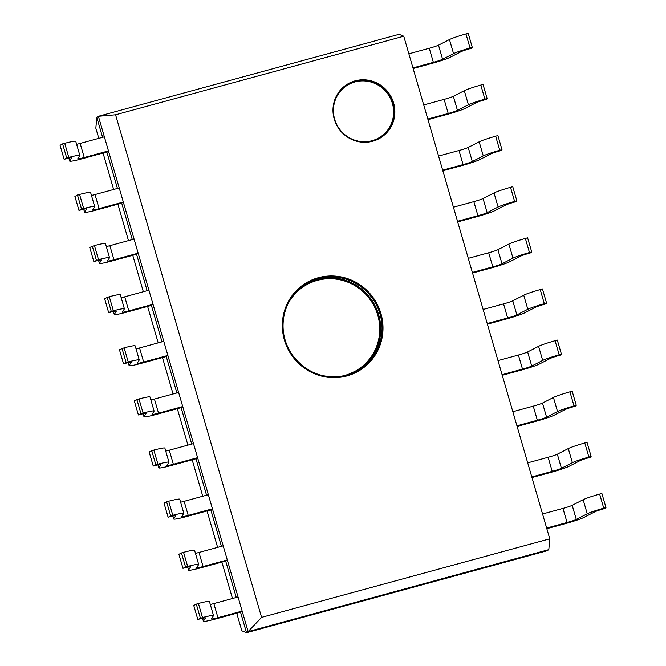 <?xml version="1.0" encoding="UTF-8"?>
<svg xmlns="http://www.w3.org/2000/svg" width="666" height="666" viewBox="0 0 666 666"><rect width="100%" height="100%" fill="white"/><g stroke="black" fill="none" stroke-linecap="round" stroke-linejoin="round"><path stroke-width="1" d="M547.202 550.732L246.503 632.7L547.202 550.732L548.817 549.633L248.118 631.601L261.588 617.365L549.766 538.811L548.817 549.633L248.118 631.601L246.503 632.7L241.85 630.794L236.738 613.203M399.101 34.324L403.754 36.23L115.576 114.793L98.401 116.292L399.101 34.324L98.401 116.292L96.795 117.391L102.581 137.313L96.795 117.391L95.837 128.213L98.784 138.353M106.851 152.014L117.441 188.445L106.851 152.014L108.466 150.916L84.249 157.517A8.408 0.616 -16.2 0 1 77.789 158.766A8.408 0.616 -16.2 0 1 77.797 158.708L79.812 155.519A16.817 1.24 163.8 0 0 79.837 155.411A16.817 1.24 163.8 0 0 68.814 157.401L66.692 157.959L64.127 159.307L66.25 158.749A8.408 0.616 -16.2 0 1 71.761 157.75A8.408 0.616 -16.2 0 1 71.745 157.809L69.739 160.997A16.817 1.24 163.8 0 0 69.714 161.114A16.817 1.24 163.8 0 0 82.642 158.616L106.851 152.014M121.703 203.138L132.293 239.569L121.703 203.138L123.318 202.048L99.101 208.649A8.408 0.616 -16.2 0 1 92.641 209.898A8.408 0.616 -16.2 0 1 92.657 209.84L94.664 206.651A16.817 1.24 163.8 0 0 94.689 206.535A16.817 1.24 163.8 0 0 83.666 208.525L81.543 209.082L78.979 210.431L81.102 209.873A8.408 0.616 -16.2 0 1 86.613 208.883A8.408 0.616 -16.2 0 1 86.605 208.941L84.599 212.129A16.817 1.24 163.8 0 0 84.565 212.246A16.817 1.24 163.8 0 0 97.494 209.74L121.703 203.138M136.563 254.27L147.144 290.701L136.563 254.27L138.17 253.172L113.961 259.773A8.408 0.616 -16.2 0 1 107.492 261.022A8.408 0.616 -16.2 0 1 107.509 260.972L109.515 257.775A16.817 1.24 163.8 0 0 109.54 257.667A16.817 1.24 163.8 0 0 98.518 259.657L93.831 261.563L95.962 261.005A8.408 0.616 -16.2 0 1 101.465 260.006A8.408 0.616 -16.2 0 1 101.457 260.065L99.45 263.253A16.817 1.24 163.8 0 0 99.425 263.37A16.817 1.24 163.8 0 0 112.346 260.872L136.563 254.27M151.415 305.403L161.996 341.825L151.415 305.403L153.03 304.304L128.813 310.905A8.408 0.616 -16.2 0 1 122.353 312.154A8.408 0.616 -16.2 0 1 122.361 312.096L124.367 308.907A16.817 1.24 163.8 0 0 124.4 308.791A16.817 1.24 163.8 0 0 113.378 310.781L111.247 311.338L108.683 312.687L110.814 312.129A8.408 0.616 -16.2 0 1 116.325 311.139A8.408 0.616 -16.2 0 1 116.309 311.197L114.302 314.385A16.817 1.24 163.8 0 0 114.277 314.502A16.817 1.24 163.8 0 0 127.198 311.996L151.415 305.403M166.267 356.526L176.856 392.957L166.267 356.526L167.882 355.428L143.665 362.029A8.408 0.616 -16.2 0 1 137.204 363.278A8.408 0.616 -16.2 0 1 137.221 363.228L139.227 360.031A16.817 1.24 163.8 0 0 139.252 359.923A16.817 1.24 163.8 0 0 128.23 361.913L126.107 362.471L123.543 363.819L125.666 363.261A8.408 0.616 -16.2 0 1 131.177 362.262A8.408 0.616 -16.2 0 1 131.16 362.321L129.154 365.509A16.817 1.24 163.8 0 0 129.129 365.626A16.817 1.24 163.8 0 0 142.058 363.128L166.267 356.526M181.127 407.659L191.708 444.08L181.127 407.659L182.734 406.56L158.525 413.161A8.408 0.616 -16.2 0 1 152.056 414.41A8.408 0.616 -16.2 0 1 152.073 414.352L154.079 411.163A16.817 1.24 163.8 0 0 154.104 411.047A16.817 1.24 163.8 0 0 143.082 413.037L140.959 413.594L138.395 414.943L140.518 414.385A8.408 0.616 -16.2 0 1 146.029 413.395A8.408 0.616 -16.2 0 1 146.02 413.453L144.014 416.641A16.817 1.24 163.8 0 0 143.981 416.758A16.817 1.24 163.8 0 0 156.91 414.252L181.127 407.659M195.979 458.782L206.56 495.213L195.979 458.782L197.586 457.684L173.376 464.285A8.408 0.616 -16.2 0 1 166.916 465.534A8.408 0.616 -16.2 0 1 166.925 465.484L168.931 462.287A16.817 1.24 163.8 0 0 168.956 462.179A16.817 1.24 163.8 0 0 157.942 464.169L155.811 464.726L153.247 466.075L155.378 465.517A8.408 0.616 -16.2 0 1 160.889 464.527A8.408 0.616 -16.2 0 1 160.872 464.577L158.866 467.773A16.817 1.24 163.8 0 0 158.841 467.882A16.817 1.24 163.8 0 0 171.761 465.384L195.979 458.782M210.831 509.915L221.412 546.345L210.831 509.915L212.446 508.816L188.228 515.417A8.408 0.616 -16.2 0 1 181.768 516.666A8.408 0.616 -16.2 0 1 181.776 516.608L183.783 513.419A16.817 1.24 163.8 0 0 183.816 513.303A16.817 1.24 163.8 0 0 172.794 515.293L168.107 517.199L170.23 516.649A8.408 0.616 -16.2 0 1 175.741 515.65A8.408 0.616 -16.2 0 1 175.724 515.709L173.718 518.897A16.817 1.24 163.8 0 0 173.693 519.014A16.817 1.24 163.8 0 0 186.622 516.516L210.831 509.915M225.682 561.038L236.272 597.469L225.682 561.038L227.297 559.948L203.08 566.541A8.408 0.616 -16.2 0 1 196.62 567.798A8.408 0.616 -16.2 0 1 196.636 567.74L198.643 564.543A16.817 1.24 163.8 0 0 198.668 564.435A16.817 1.24 163.8 0 0 187.645 566.425L185.523 566.982L182.959 568.331L185.081 567.773A8.408 0.616 -16.2 0 1 190.593 566.783A8.408 0.616 -16.2 0 1 190.584 566.833L188.57 570.029A16.817 1.24 163.8 0 0 188.545 570.138A16.817 1.24 163.8 0 0 201.473 567.64L225.682 561.038M240.543 612.171L246.503 632.7L240.543 612.171L242.149 611.072L217.94 617.673A8.408 0.616 -16.2 0 1 211.472 618.922A8.408 0.616 -16.2 0 1 211.488 618.864L213.495 615.675A16.817 1.24 163.8 0 0 213.52 615.559A16.817 1.24 163.8 0 0 202.497 617.548L197.81 619.463L199.942 618.905A8.408 0.616 -16.2 0 1 205.444 617.906A8.408 0.616 -16.2 0 1 205.436 617.965L203.43 621.153A16.817 1.24 163.8 0 0 203.405 621.27A16.817 1.24 163.8 0 0 216.325 618.772L240.543 612.171M103.055 153.047L113.636 189.477M117.907 204.179L128.488 240.609M132.759 255.303L143.348 291.733M147.619 306.435L158.2 342.865M162.471 357.567L173.052 393.989M177.322 408.691L187.904 445.121M192.174 459.823L202.764 496.245M207.034 510.947L217.615 547.377M221.886 562.079L232.467 598.509M372.694 141.234A31.527 30.669 -124.2 0 1 336.047 123.876A31.527 30.669 -124.2 0 1 346.187 84.973A31.527 30.669 -124.2 0 1 389.277 93.789A31.527 30.669 -124.2 0 1 381.66 137.104A31.527 30.669 -124.2 0 1 372.694 141.234M403.754 36.23L549.766 538.811M115.576 114.793L261.588 617.365M98.401 116.292L248.118 631.601L98.401 116.292M413.136 68.523L431.768 63.445A16.817 1.24 163.8 0 0 450.208 57.284L461.163 51.657A8.408 0.616 -16.2 0 1 469.413 48.851L471.645 48.218L472.286 47.394L470.046 48.019A16.817 1.24 163.8 0 0 453.554 53.638L442.599 59.266A8.408 0.616 -16.2 0 1 433.375 62.346L412.962 67.915M472.286 47.394L468.19 33.3L465.95 33.933A16.817 1.24 163.8 0 0 449.458 39.552L438.503 45.18A8.408 0.616 -16.2 0 1 429.279 48.26L408.866 53.821M64.127 159.307L60.032 145.213L64.719 143.307A16.817 1.24 -16.2 0 1 75.741 141.317L79.837 155.411M62.596 143.864L66.692 157.959M76.615 144.314A8.408 0.616 163.8 0 0 80.153 143.431L104.371 136.83L108.466 150.916M427.988 119.647L446.62 114.569A16.817 1.24 163.8 0 0 465.068 108.416L476.023 102.78A8.408 0.616 -16.2 0 1 484.265 99.975L486.505 99.342L487.137 98.518L484.898 99.151A16.817 1.24 163.8 0 0 468.406 104.77L457.45 110.398A8.408 0.616 -16.2 0 1 448.226 113.478L427.813 119.039M487.137 98.518L483.041 84.432L480.81 85.057A16.817 1.24 163.8 0 0 464.319 90.676L453.355 96.304A8.408 0.616 -16.2 0 1 444.139 99.384L423.726 104.953M78.979 210.431L74.883 196.345L79.57 194.439A16.817 1.24 -16.2 0 1 90.593 192.449L94.689 206.535M77.447 194.996L81.543 209.082M91.467 195.446A8.408 0.616 163.8 0 0 95.013 194.555L119.222 187.954L123.318 202.048M442.848 170.779L461.471 165.701A16.817 1.24 163.8 0 0 479.92 159.54L490.875 153.913A8.408 0.616 -16.2 0 1 499.117 151.107L501.356 150.474L501.989 149.65L499.758 150.275A16.817 1.24 163.8 0 0 483.266 155.894L472.302 161.522A8.408 0.616 -16.2 0 1 463.086 164.602L442.674 170.171M501.989 149.65L497.893 135.556L495.662 136.189A16.817 1.24 163.8 0 0 479.17 141.808L468.215 147.436A8.408 0.616 -16.2 0 1 458.991 150.516L438.578 156.077M93.831 261.563L89.735 247.469L94.43 245.563A16.817 1.24 -16.2 0 1 105.453 243.573L109.54 257.667M92.299 246.12L96.395 260.215M106.319 246.57A8.408 0.616 163.8 0 0 109.865 245.687L134.082 239.086L138.17 253.172M457.7 221.903L476.323 216.833A16.817 1.24 163.8 0 0 494.771 210.672L505.727 205.036A8.408 0.616 -16.2 0 1 513.977 202.231L516.208 201.598L516.841 200.774L514.61 201.407A16.817 1.24 163.8 0 0 498.118 207.026L487.162 212.654A8.408 0.616 -16.2 0 1 477.938 215.734L457.525 221.295M516.841 200.774L512.753 186.688L510.514 187.312A16.817 1.24 163.8 0 0 494.022 192.932L483.066 198.56A8.408 0.616 -16.2 0 1 473.842 201.64L453.429 207.209M108.683 312.687L104.595 298.601L109.282 296.695A16.817 1.24 -16.2 0 1 120.305 294.705L124.4 308.791M107.159 297.252L111.247 311.338M121.17 297.702A8.408 0.616 163.8 0 0 124.717 296.811L148.934 290.21L153.03 304.304M472.552 273.035L491.183 267.957A16.817 1.24 163.8 0 0 509.623 261.796L520.579 256.169A8.408 0.616 -16.2 0 1 528.829 253.363L531.068 252.73L531.701 251.906L529.462 252.539A16.817 1.24 163.8 0 0 512.97 258.15L502.014 263.778A8.408 0.616 -16.2 0 1 492.79 266.858L472.377 272.427M531.701 251.906L527.605 237.812L525.366 238.445A16.817 1.24 163.8 0 0 508.874 244.064L497.918 249.692A8.408 0.616 -16.2 0 1 488.694 252.772L468.281 258.333M123.543 363.819L119.447 349.725L124.134 347.819A16.817 1.24 -16.2 0 1 135.156 345.829L139.252 359.923M122.011 348.376L126.107 362.471M136.031 348.826A8.408 0.616 163.8 0 0 139.577 347.943L163.786 341.342L167.882 355.428M487.412 324.159L506.035 319.089A16.817 1.24 163.8 0 0 524.483 312.928L535.439 307.292A8.408 0.616 -16.2 0 1 543.681 304.487L545.92 303.854L546.553 303.03L544.313 303.663A16.817 1.24 163.8 0 0 527.822 309.282L516.866 314.91A8.408 0.616 -16.2 0 1 507.642 317.99L487.229 323.551M546.553 303.03L542.457 288.944L540.226 289.577A16.817 1.24 163.8 0 0 523.734 295.188L512.778 300.816A8.408 0.616 -16.2 0 1 503.554 303.896L483.141 309.465M138.395 414.943L134.299 400.857L138.994 398.951A16.817 1.24 -16.2 0 1 150.008 396.961L154.104 411.047M136.863 399.508L140.959 413.594M150.882 399.958A8.408 0.616 163.8 0 0 154.429 399.067L178.638 392.465L182.734 406.56M502.264 375.291L520.887 370.213A16.817 1.24 163.8 0 0 539.335 364.052L550.291 358.425A8.408 0.616 -16.2 0 1 558.541 355.619L560.772 354.986L561.405 354.162L559.174 354.795A16.817 1.24 163.8 0 0 542.682 360.406L531.726 366.042A8.408 0.616 -16.2 0 1 522.502 369.114L502.089 374.683M561.405 354.162L557.317 340.068L555.078 340.701A16.817 1.24 163.8 0 0 538.586 346.32L527.63 351.948A8.408 0.616 -16.2 0 1 518.406 355.028L497.993 360.589M153.247 466.075L149.159 451.981L153.846 450.074A16.817 1.24 -16.2 0 1 164.868 448.085L168.956 462.179M151.715 450.632L155.811 464.726M165.734 451.09A8.408 0.616 163.8 0 0 169.281 450.199L193.498 443.598L197.586 457.684M517.116 426.423L535.747 421.345A16.817 1.24 163.8 0 0 554.187 415.184L565.143 409.557A8.408 0.616 -16.2 0 1 573.393 406.743L575.624 406.11L576.265 405.286L574.025 405.919A16.817 1.24 163.8 0 0 557.534 411.538L546.578 417.166A8.408 0.616 -16.2 0 1 537.354 420.246L516.941 425.807M576.265 405.286L572.169 391.2L569.93 391.833A16.817 1.24 163.8 0 0 553.438 397.444L542.482 403.072A8.408 0.616 -16.2 0 1 533.258 406.152L512.845 411.721M168.107 517.199L164.011 503.113L168.698 501.207A16.817 1.24 -16.2 0 1 179.72 499.217L183.816 513.303M166.575 501.764L170.662 515.85M180.594 502.214A8.408 0.616 163.8 0 0 184.132 501.323L208.35 494.721L212.446 508.816M531.967 477.547L550.599 472.469A16.817 1.24 163.8 0 0 569.039 466.308L580.003 460.681A8.408 0.616 -16.2 0 1 588.245 457.875L590.484 457.242L591.117 456.418L588.877 457.051A16.817 1.24 163.8 0 0 572.385 462.662L561.43 468.298A8.408 0.616 -16.2 0 1 552.206 471.37L531.793 476.939M591.117 456.418L587.021 442.324L584.79 442.957A16.817 1.24 163.8 0 0 568.289 448.576L557.334 454.204A8.408 0.616 -16.2 0 1 548.118 457.284L527.697 462.845M182.959 568.331L178.863 554.237L183.55 552.33A16.817 1.24 -16.2 0 1 194.572 550.341L198.668 564.435M181.427 552.888L185.523 566.982M195.446 553.346A8.408 0.616 163.8 0 0 198.992 552.455L223.202 545.854L227.297 559.948M546.828 528.679L565.451 523.601A16.817 1.24 163.8 0 0 583.899 517.44L594.855 511.813A8.408 0.616 -16.2 0 1 603.096 508.999L605.336 508.366L605.968 507.542L603.737 508.175A16.817 1.24 163.8 0 0 587.237 513.794L576.281 519.422A8.408 0.616 -16.2 0 1 567.066 522.502L546.644 528.063M605.968 507.542L601.873 493.456L599.641 494.089A16.817 1.24 163.8 0 0 583.15 499.7L572.194 505.336A8.408 0.616 -16.2 0 1 562.97 508.408L542.557 513.977M197.81 619.463L193.714 605.369L198.41 603.463A16.817 1.24 -16.2 0 1 209.424 601.473L213.52 615.559M196.279 604.02L200.374 618.106M210.298 604.47A8.408 0.616 163.8 0 0 213.844 603.579L238.053 596.986L242.149 611.072M372.061 140.701A30.686 29.853 -124.2 0 1 334.24 103.438A30.686 29.853 -124.2 0 1 384.265 89.802A30.686 29.853 -124.2 0 1 372.061 140.701M381.535 137.188A31.527 30.669 55.8 0 0 389.036 93.956A31.527 30.669 55.8 0 0 346.07 85.057M346.545 375.216A50.441 49.068 -124.2 0 1 287.903 347.452A50.441 49.068 -124.2 0 1 304.137 285.206A50.441 49.068 -124.2 0 1 373.085 299.309A50.441 49.068 -124.2 0 1 360.889 368.614A50.441 49.068 -124.2 0 1 346.545 375.216M346.936 375.915A51.282 49.892 55.8 0 0 367.341 290.851A51.282 49.892 55.8 0 0 283.733 313.636A51.282 49.892 55.8 0 0 346.936 375.915M360.239 369.047A50.441 49.068 55.8 0 0 371.795 300.183A50.441 49.068 55.8 0 0 303.496 285.647M288.212 303.446A49.6 48.252 -124.2 0 1 368.864 297.893A49.6 48.252 -124.2 0 1 344.863 375.399A49.6 48.252 -124.2 0 1 338.07 376.731M429.279 48.26L433.375 62.346M438.503 45.18L442.599 59.266M449.458 39.552L453.554 53.638M465.95 33.933L470.046 48.019M64.719 143.307L68.814 157.401M80.153 143.431L84.249 157.517M68.898 158.1L69.739 160.997M444.139 99.384L448.226 113.478M453.355 96.304L457.45 110.398M464.319 90.676L468.406 104.77M480.81 85.057L484.898 99.151M79.57 194.439L83.666 208.525M95.013 194.555L99.101 208.649M83.749 209.232L84.599 212.129M458.991 150.516L463.086 164.602M468.215 147.436L472.302 161.522M479.17 141.808L483.266 155.894M495.662 136.189L499.758 150.275M94.43 245.563L98.518 259.657M109.865 245.687L113.961 259.773M98.61 260.356L99.45 263.253M473.842 201.64L477.938 215.734M483.066 198.56L487.162 212.654M494.022 192.932L498.118 207.026M510.514 187.312L514.61 201.407M109.282 296.695L113.378 310.781M124.717 296.811L128.813 310.905M113.461 311.488L114.302 314.385M488.694 252.772L492.79 266.858M497.918 249.692L502.014 263.778M508.874 244.064L512.97 258.15M525.366 238.445L529.462 252.539M124.134 347.819L128.23 361.913M139.577 347.943L143.665 362.029M128.313 362.612L129.154 365.509M503.554 303.896L507.642 317.99M512.778 300.816L516.866 314.91M523.734 295.188L527.822 309.282M540.226 289.577L544.313 303.663M138.994 398.951L143.082 413.037M154.429 399.067L158.525 413.161M143.165 413.744L144.014 416.641M518.406 355.028L522.502 369.114M527.63 351.948L531.726 366.042M538.586 346.32L542.682 360.406M555.078 340.701L559.174 354.795M153.846 450.074L157.942 464.169M169.281 450.199L173.376 464.285M158.025 464.868L158.866 467.773M533.258 406.152L537.354 420.246M542.482 403.072L546.578 417.166M553.438 397.444L557.534 411.538M569.93 391.833L574.025 405.919M168.698 501.207L172.794 515.293M184.132 501.323L188.228 515.417M172.877 516L173.718 518.897M548.118 457.284L552.206 471.37M557.334 454.204L561.43 468.298M568.289 448.576L572.385 462.662M584.79 442.957L588.877 457.051M183.55 552.33L187.645 566.425M198.992 552.455L203.08 566.541M187.729 567.124L188.57 570.029M562.97 508.408L567.066 522.502M572.194 505.336L576.281 519.422M583.15 499.7L587.237 513.794M599.641 494.089L603.737 508.175M198.41 603.463L202.497 617.548M213.844 603.579L217.94 617.673M202.589 618.256L203.43 621.153M304.137 285.206C294.064 292.216 287.487 301.773 284.407 313.869C281.185 328.313 283.699 341.866 291.966 354.52C306.202 373.143 324.4 380.045 346.561 375.216L360.889 368.614M68.839 158.117L69.714 161.114M83.7 209.241L84.565 212.246M98.551 260.373L99.425 263.37M113.403 311.497L114.277 314.502M128.255 362.629L129.129 365.626M143.115 413.752L143.981 416.758M157.967 464.885L158.841 467.882M172.819 516.008L173.693 519.014M187.679 567.141L188.545 570.138M202.531 618.264L203.405 621.27"/></g></svg>
